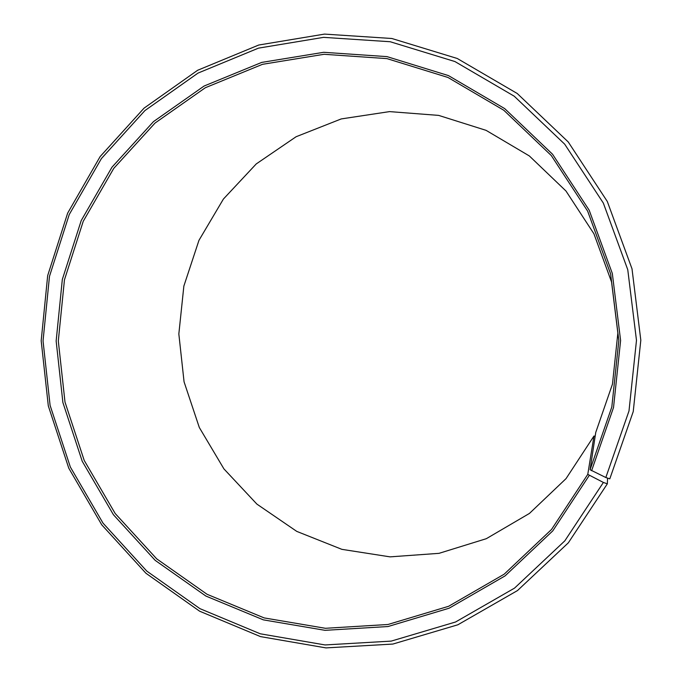 <?xml version="1.0" encoding="UTF-8"?>
<svg xmlns="http://www.w3.org/2000/svg" width="682" height="682" viewBox="0 0 682 682"><rect width="100%" height="100%" fill="white"/><g stroke="black" fill="none" stroke-linecap="round" stroke-linejoin="round"><path stroke-width="1.02" d="M595.139 436.437L593.988 436.003L587.773 474.374L551.508 529.488L504.186 574.184L448.62 606.289L387.947 624.499L325.416 628.293L264.164 617.918L207.072 594.295L156.707 558.856L115.19 513.512L84.21 460.435L64.995 402.065L58.311 340.974L64.449 279.833L83.23 221.318L113.783 168.352L155.027 123.067L205.316 87.739L262.519 64.313L324.044 54.296L386.933 58.609L447.955 77.458L503.81 110.262L551.312 155.573L587.645 211.122L610.62 273.925L618.83 340.471L611.814 406.983L590.066 469.728L605.829 477.519L609.802 478.849L633.237 411.578L640.816 340.224L632.009 268.827L607.304 201.471L568.234 141.95L517.203 93.477L457.247 58.481L391.826 38.49L324.504 34.1L258.725 45.029L197.661 70.263L144.047 108.148L100.126 156.587L67.637 213.168L47.68 275.596L41.184 340.787L48.311 405.909L68.763 468.159L101.729 524.799L145.939 573.255L199.621 611.2L260.524 636.613L325.962 647.9L392.858 644.064L457.861 624.789L517.476 590.578L568.328 542.829L607.338 483.819L607.577 478.108M593.988 436.003L566.043 478.628L529.445 513.427L486.309 538.695L439.012 553.341L390.036 556.862L341.861 549.342L296.789 531.406L256.892 504.109L223.926 468.892L199.306 427.486L184.063 381.818L178.837 333.967L183.859 286.082L198.965 240.328L223.406 199.05L256.244 163.927L296.107 136.732L341.239 118.924L389.533 111.609L438.654 115.394L486.096 130.356L529.334 155.939L565.966 191.003L593.92 233.773L611.558 281.998L617.858 333.055L612.47 384.128L595.753 432.422L590.066 469.728M587.773 474.374L603.391 482.447L607.338 483.819M603.391 482.447L564.815 540.852L514.526 588.123L455.55 622.001L391.238 641.106L325.033 644.942L260.251 633.791L199.954 608.659L146.8 571.115L103.016 523.137L70.357 467.051L50.101 405.406L43.043 340.915L49.479 276.355L69.249 214.532L101.439 158.522L144.925 110.569L198.019 73.085L258.469 48.141L323.575 37.357L390.198 41.738L454.928 61.551L514.228 96.205L564.696 144.183L603.34 203.083L627.764 269.731L636.485 340.369L628.992 410.965L605.829 477.519M589.299 475.38L552.761 530.894L505.089 575.889L449.114 608.216L388.007 626.536L325.041 630.33L263.363 619.861L205.896 596.059L155.198 560.374L113.408 514.705L82.224 461.271L62.889 402.508L56.154 341.009L62.326 279.45L81.226 220.542L111.976 167.201L153.493 121.601L204.114 86.017L261.7 62.412L323.66 52.301L386.992 56.623L448.458 75.591L504.714 108.617L552.565 154.251L589.18 210.201L612.325 273.465L620.603 340.497L613.527 407.504L591.609 470.699"/></g></svg>
